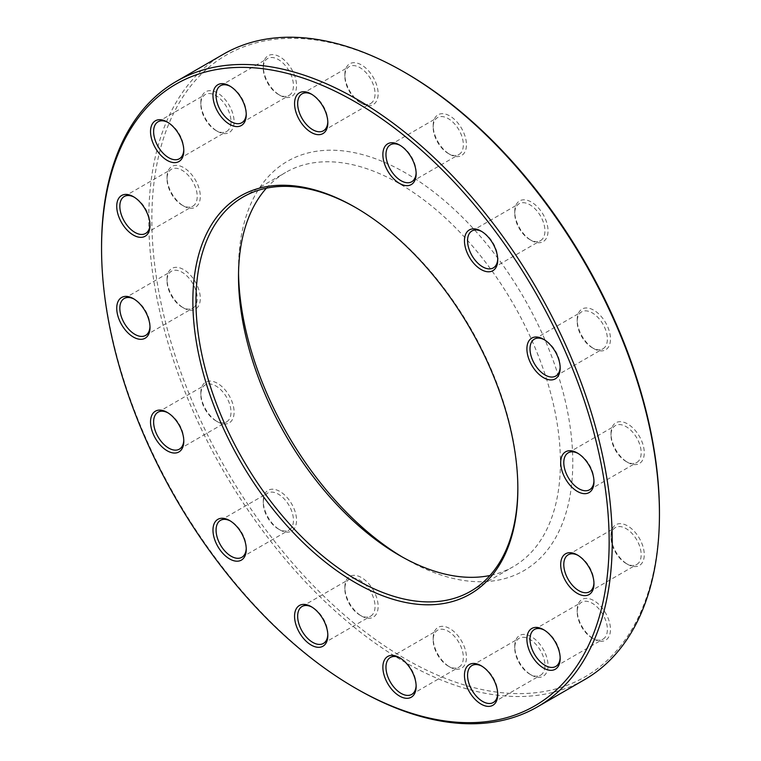 <?xml version="1.0" encoding="UTF-8"?>
<svg xmlns="http://www.w3.org/2000/svg" width="761" height="761" viewBox="0 0 761 761"><rect width="100%" height="100%" fill="white"/><g stroke="black" fill="none" stroke-linecap="round" stroke-linejoin="round"><path stroke-width="0.57" stroke-dasharray="3.81 2.85" d="M356.899 688.971A361.114 208.495 60 0 1 101.555 246.697M223.544 54.136A361.114 208.495 -120 0 0 168.191 343.506A361.114 208.495 -120 0 0 404.101 661.728A361.114 208.495 -120 0 0 584.657 679.611M266.379 188.195A227.615 131.415 60 0 1 285.651 172.433A227.615 131.415 60 0 1 399.458 183.705A227.615 131.415 60 0 1 548.158 384.286A227.615 131.415 60 0 1 513.266 566.679A227.615 131.415 60 0 1 489.979 575.487M517.841 487.934A227.615 131.415 -120 0 0 517.851 487.05A227.615 131.415 -120 0 0 356.899 208.276A227.615 131.415 -120 0 0 356.129 207.839M356.899 208.276L355.349 207.382L356.899 208.276M402.521 557.138A236.367 136.466 -120 0 0 405.642 558.974A236.367 136.466 -120 0 0 572.786 462.479A236.367 136.466 -120 0 0 405.651 172.985A236.367 136.466 -120 0 0 238.507 269.489A236.367 136.466 -120 0 0 238.535 273.113M405.642 558.974A236.367 136.466 -120 0 0 405.651 558.974L399.458 555.397L405.642 558.974M659.445 512.514A358.926 207.23 60 0 1 405.651 659.045A358.926 207.23 60 0 1 151.848 219.444A358.926 207.23 60 0 1 405.651 72.913M593.837 348.643A23.524 13.584 -120 0 0 610.474 339.035A23.524 13.584 -120 0 0 593.837 310.222A23.524 13.584 -120 0 0 577.199 319.829A23.524 13.584 -120 0 0 593.837 348.643L592.286 347.748A21.337 12.319 60 0 1 577.199 321.618A21.337 12.319 60 0 1 581.623 311.848A21.337 12.319 60 0 1 592.286 312.904A21.337 12.319 60 0 1 606.232 331.71A21.337 12.319 60 0 1 602.959 348.804A21.337 12.319 60 0 1 592.286 347.748L593.837 348.643M531.387 240.486A23.524 13.584 -120 0 0 548.025 230.878A23.524 13.584 -120 0 0 531.387 202.065A23.524 13.584 -120 0 0 514.75 211.672A23.524 13.584 -120 0 0 531.387 240.486L529.846 239.591A21.337 12.319 60 0 1 514.75 213.461A21.337 12.319 60 0 1 519.173 203.691A21.337 12.319 60 0 1 529.846 204.747A21.337 12.319 60 0 1 543.782 223.553A21.337 12.319 60 0 1 540.51 240.647A21.337 12.319 60 0 1 529.846 239.591L531.387 240.486M449.799 154.359A23.524 13.584 -120 0 0 466.436 144.752A23.524 13.584 -120 0 0 449.799 115.938A23.524 13.584 -120 0 0 433.171 125.546A23.524 13.584 -120 0 0 449.799 154.359L448.258 153.465A21.337 12.319 60 0 1 433.171 127.334A21.337 12.319 60 0 1 437.585 117.565A21.337 12.319 60 0 1 448.258 118.621A21.337 12.319 60 0 1 462.193 137.427A21.337 12.319 60 0 1 458.921 154.521A21.337 12.319 60 0 1 448.258 153.465L449.799 154.359M361.494 103.372A23.524 13.584 -120 0 0 378.131 93.765A23.524 13.584 -120 0 0 361.494 64.951A23.524 13.584 -120 0 0 344.857 74.559A23.524 13.584 -120 0 0 361.494 103.372L359.943 102.478A21.337 12.319 60 0 1 344.857 76.347A21.337 12.319 60 0 1 349.28 66.578A21.337 12.319 60 0 1 359.943 67.634A21.337 12.319 60 0 1 373.889 86.44A21.337 12.319 60 0 1 370.617 103.534A21.337 12.319 60 0 1 359.943 102.478L361.494 103.372M279.905 95.296A23.524 13.584 -120 0 0 296.543 85.689A23.524 13.584 -120 0 0 279.905 56.875A23.524 13.584 -120 0 0 263.268 66.473A23.524 13.584 -120 0 0 279.905 95.296L278.355 94.402A21.337 12.319 60 0 1 263.268 68.262A21.337 12.319 60 0 1 267.691 58.492A21.337 12.319 60 0 1 278.355 59.548A21.337 12.319 60 0 1 292.3 78.354A21.337 12.319 60 0 1 289.028 95.458A21.337 12.319 60 0 1 278.355 94.402L279.905 95.296M217.456 131.349A23.524 13.584 -120 0 0 234.093 121.741A23.524 13.584 -120 0 0 217.456 92.928A23.524 13.584 -120 0 0 200.828 102.535A23.524 13.584 -120 0 0 217.456 131.349L215.915 130.454A21.337 12.319 60 0 1 200.828 104.314A21.337 12.319 60 0 1 205.242 94.545A21.337 12.319 60 0 1 215.915 95.61A21.337 12.319 60 0 1 229.851 114.407A21.337 12.319 60 0 1 226.578 131.51A21.337 12.319 60 0 1 215.915 130.454L217.456 131.349M183.667 206.041A23.524 13.584 -120 0 0 200.305 196.443A23.524 13.584 -120 0 0 183.667 167.62A23.524 13.584 -120 0 0 167.03 177.227A23.524 13.584 -120 0 0 183.667 206.041L182.117 205.147A21.337 12.319 60 0 1 167.03 179.016A21.337 12.319 60 0 1 171.453 169.246A21.337 12.319 60 0 1 182.117 170.302A21.337 12.319 60 0 1 196.062 189.109A21.337 12.319 60 0 1 192.79 206.212A21.337 12.319 60 0 1 182.117 205.147L183.667 206.041M183.667 308.015A23.524 13.584 -120 0 0 200.305 298.407A23.524 13.584 -120 0 0 183.667 269.594A23.524 13.584 -120 0 0 167.03 279.201A23.524 13.584 -120 0 0 183.667 308.015L182.117 307.121A21.337 12.319 60 0 1 167.03 280.99A21.337 12.319 60 0 1 171.453 271.22A21.337 12.319 60 0 1 182.117 272.276A21.337 12.319 60 0 1 196.062 291.083A21.337 12.319 60 0 1 192.79 308.176A21.337 12.319 60 0 1 182.117 307.121L183.667 308.015M217.456 421.737A23.524 13.584 -120 0 0 234.093 412.129A23.524 13.584 -120 0 0 217.456 383.316A23.524 13.584 -120 0 0 200.828 392.923A23.524 13.584 -120 0 0 217.456 421.737L215.915 420.843A21.337 12.319 60 0 1 200.828 394.712A21.337 12.319 60 0 1 205.242 384.942A21.337 12.319 60 0 1 215.915 385.998A21.337 12.319 60 0 1 229.851 404.804A21.337 12.319 60 0 1 226.578 421.898A21.337 12.319 60 0 1 215.915 420.843L217.456 421.737M279.905 529.894A23.524 13.584 -120 0 0 296.543 520.286A23.524 13.584 -120 0 0 279.905 491.473A23.524 13.584 -120 0 0 263.268 501.08A23.524 13.584 -120 0 0 279.905 529.894L278.355 529A21.337 12.319 60 0 1 263.268 502.869A21.337 12.319 60 0 1 267.691 493.099A21.337 12.319 60 0 1 278.355 494.155A21.337 12.319 60 0 1 292.3 512.962A21.337 12.319 60 0 1 289.028 530.056A21.337 12.319 60 0 1 278.355 529L279.905 529.894M361.494 616.02A23.524 13.584 -120 0 0 378.131 606.422A23.524 13.584 -120 0 0 361.494 577.599A23.524 13.584 -120 0 0 344.857 587.207A23.524 13.584 -120 0 0 361.494 616.02L359.943 615.126A21.337 12.319 60 0 1 344.857 588.995A21.337 12.319 60 0 1 349.28 579.226A21.337 12.319 60 0 1 359.943 580.282A21.337 12.319 60 0 1 373.889 599.088A21.337 12.319 60 0 1 370.617 616.182A21.337 12.319 60 0 1 359.943 615.126L361.494 616.02M449.799 667.007A23.524 13.584 -120 0 0 466.436 657.399A23.524 13.584 -120 0 0 449.799 628.586A23.524 13.584 -120 0 0 433.171 638.194A23.524 13.584 -120 0 0 449.799 667.007L448.258 666.113A21.337 12.319 60 0 1 433.171 639.982A21.337 12.319 60 0 1 437.585 630.213A21.337 12.319 60 0 1 448.258 631.269A21.337 12.319 60 0 1 462.193 650.075A21.337 12.319 60 0 1 458.921 667.169A21.337 12.319 60 0 1 448.258 666.113L449.799 667.007M531.387 675.093A23.524 13.584 -120 0 0 548.025 665.485A23.524 13.584 -120 0 0 531.387 636.672A23.524 13.584 -120 0 0 514.75 646.279A23.524 13.584 -120 0 0 531.387 675.093L529.846 674.198A21.337 12.319 60 0 1 514.75 648.058A21.337 12.319 60 0 1 519.173 638.289A21.337 12.319 60 0 1 529.846 639.354A21.337 12.319 60 0 1 543.782 658.151A21.337 12.319 60 0 1 540.51 675.254A21.337 12.319 60 0 1 529.846 674.198L531.387 675.093M593.837 639.04A23.524 13.584 -120 0 0 610.474 629.433A23.524 13.584 -120 0 0 593.837 600.619A23.524 13.584 -120 0 0 577.199 610.217A23.524 13.584 -120 0 0 593.837 639.04L592.286 638.146A21.337 12.319 60 0 1 577.199 612.006A21.337 12.319 60 0 1 581.623 602.236A21.337 12.319 60 0 1 592.286 603.292A21.337 12.319 60 0 1 606.232 622.098A21.337 12.319 60 0 1 602.959 639.202A21.337 12.319 60 0 1 592.286 638.146L593.837 639.04M627.635 564.339A23.524 13.584 -120 0 0 644.263 554.731A23.524 13.584 -120 0 0 627.635 525.918A23.524 13.584 -120 0 0 610.997 535.525A23.524 13.584 -120 0 0 627.635 564.339L626.084 563.444A21.337 12.319 60 0 1 610.997 537.314A21.337 12.319 60 0 1 615.411 527.544A21.337 12.319 60 0 1 626.084 528.6A21.337 12.319 60 0 1 640.02 547.406A21.337 12.319 60 0 1 636.748 564.5A21.337 12.319 60 0 1 626.084 563.444L627.635 564.339M627.635 462.365A23.524 13.584 -120 0 0 644.263 452.757A23.524 13.584 -120 0 0 627.635 423.944A23.524 13.584 -120 0 0 610.997 433.551A23.524 13.584 -120 0 0 627.635 462.365L626.084 461.47A21.337 12.319 60 0 1 610.997 435.34A21.337 12.319 60 0 1 615.411 425.57A21.337 12.319 60 0 1 626.084 426.626A21.337 12.319 60 0 1 640.02 445.432A21.337 12.319 60 0 1 636.748 462.526A21.337 12.319 60 0 1 626.084 461.47L627.635 462.365M593.951 480.876A21.337 12.319 -120 0 0 593.97 480.01A21.337 12.319 -120 0 0 578.883 453.879A21.337 12.319 -120 0 0 578.132 453.461M578.883 453.879L577.333 452.985L578.883 453.879M560.153 367.154A21.337 12.319 -120 0 0 560.172 366.288A21.337 12.319 -120 0 0 545.085 340.157A21.337 12.319 -120 0 0 544.334 339.739M545.085 340.157L543.544 339.263L545.085 340.157M497.713 258.997A21.337 12.319 -120 0 0 497.732 258.131A21.337 12.319 -120 0 0 482.645 232A21.337 12.319 -120 0 0 481.884 231.582M482.645 232L481.095 231.106L482.645 232M416.124 172.871A21.337 12.319 -120 0 0 416.143 172.005A21.337 12.319 -120 0 0 401.057 145.874A21.337 12.319 -120 0 0 400.296 145.456M401.057 145.874L399.506 144.98L401.057 145.874M327.81 121.884A21.337 12.319 -120 0 0 327.829 121.018A21.337 12.319 -120 0 0 312.742 94.887A21.337 12.319 -120 0 0 311.991 94.469M312.742 94.887L311.201 93.993L312.742 94.887M246.231 113.798A21.337 12.319 -120 0 0 246.25 112.942A21.337 12.319 -120 0 0 231.154 86.802A21.337 12.319 -120 0 0 230.402 86.393M231.154 86.802L229.613 85.907L231.154 86.802M183.781 149.85A21.337 12.319 -120 0 0 183.801 148.994A21.337 12.319 -120 0 0 168.714 122.854A21.337 12.319 -120 0 0 167.953 122.445M168.714 122.854L167.163 121.96L168.714 122.854M149.984 224.552A21.337 12.319 -120 0 0 150.003 223.686A21.337 12.319 -120 0 0 134.916 197.556A21.337 12.319 -120 0 0 134.164 197.147M134.916 197.556L133.365 196.661L134.916 197.556M149.984 326.526A21.337 12.319 -120 0 0 150.003 325.66A21.337 12.319 -120 0 0 134.916 299.53A21.337 12.319 -120 0 0 134.164 299.111M134.916 299.53L133.365 298.635L134.916 299.53M183.781 440.248A21.337 12.319 -120 0 0 183.801 439.382A21.337 12.319 -120 0 0 168.714 413.252A21.337 12.319 -120 0 0 167.953 412.833M168.714 413.252L167.163 412.357L168.714 413.252M246.231 548.405A21.337 12.319 -120 0 0 246.25 547.54A21.337 12.319 -120 0 0 231.154 521.409A21.337 12.319 -120 0 0 230.402 520.99M231.154 521.409L229.613 520.514L231.154 521.409M327.81 634.531A21.337 12.319 -120 0 0 327.829 633.666A21.337 12.319 -120 0 0 312.742 607.535A21.337 12.319 -120 0 0 311.991 607.116M312.742 607.535L311.201 606.641L312.742 607.535M416.124 685.518A21.337 12.319 -120 0 0 416.143 684.653A21.337 12.319 -120 0 0 401.057 658.522A21.337 12.319 -120 0 0 400.296 658.103M401.057 658.522L399.506 657.628L401.057 658.522M497.713 693.594A21.337 12.319 -120 0 0 497.732 692.738A21.337 12.319 -120 0 0 482.645 666.598A21.337 12.319 -120 0 0 481.884 666.189M482.645 666.598L481.095 665.704L482.645 666.598M560.153 657.542A21.337 12.319 -120 0 0 560.172 656.686A21.337 12.319 -120 0 0 545.085 630.546A21.337 12.319 -120 0 0 544.334 630.137M545.085 630.546L543.544 629.651L545.085 630.546M593.951 582.84A21.337 12.319 -120 0 0 593.97 581.984A21.337 12.319 -120 0 0 578.883 555.853A21.337 12.319 -120 0 0 578.132 555.435M578.883 555.853L577.333 554.959L578.883 555.853M470.707 591.249L513.266 566.679M243.092 197.004L285.651 172.433M589.547 489.78L636.748 462.526M568.21 452.824L615.411 425.57M593.97 480.01L593.97 481.799M610.997 435.34L610.997 433.551M555.758 376.058L602.959 348.804M534.422 339.102L581.623 311.848M493.309 267.901L540.51 240.647M471.972 230.944L519.173 203.691M411.72 181.774L458.921 154.521M390.383 144.818L437.585 117.565M323.415 130.787L370.617 103.534M302.079 93.831L349.28 66.578M241.827 122.711L289.028 95.458M220.49 85.746L267.691 58.492M179.377 158.764L226.578 131.51M158.041 121.798L205.242 94.545M145.589 233.456L192.79 206.212M124.252 196.5L171.453 169.246M145.589 335.43L192.79 308.176M124.252 298.474L171.453 271.22M179.377 449.152L226.578 421.898M158.041 412.196L205.242 384.942M241.827 557.309L289.028 530.056M220.49 520.353L267.691 493.099M323.415 643.435L370.617 616.182M302.079 606.479L349.28 579.226M411.72 694.422L458.921 667.169M390.383 657.466L437.585 630.213M493.309 702.508L540.51 675.254M471.972 665.542L519.173 638.289M555.758 666.455L602.959 639.202M534.422 629.49L581.623 602.236M589.547 591.754L636.748 564.5M568.21 554.788L615.411 527.544M593.97 581.984L593.97 583.773M610.997 537.314L610.997 535.525M560.172 656.686L560.172 658.465M577.199 612.006L577.199 610.217M497.732 692.738L497.732 694.527M514.75 648.058L514.75 646.279M416.143 684.653L416.143 686.441M433.171 639.982L433.171 638.194M327.829 633.666L327.829 635.454M344.857 588.995L344.857 587.207M246.25 547.54L246.25 549.328M263.268 502.869L263.268 501.08M183.801 439.382L183.801 441.171M200.828 394.712L200.828 392.923M150.003 325.66L150.003 327.449M167.03 280.99L167.03 279.201M150.003 223.686L150.003 225.475M167.03 179.016L167.03 177.227M183.801 148.994L183.801 150.783M200.828 104.314L200.828 102.535M246.25 112.942L246.25 114.721M263.268 68.262L263.268 66.473M327.829 121.018L327.829 122.806M344.857 76.347L344.857 74.559M416.143 172.005L416.143 173.793M433.171 127.334L433.171 125.546M497.732 258.131L497.732 259.92M514.75 213.461L514.75 211.672M560.172 366.288L560.172 368.077M577.199 321.618L577.199 319.829M517.851 487.05L517.851 488.838M238.507 276.633L238.507 269.489"/><path stroke-width="1.14" d="M101.555 248.486L101.555 246.697A361.114 208.495 60 0 1 176.343 81.389A361.114 208.495 60 0 1 356.899 99.272A361.114 208.495 60 0 1 592.809 417.494A361.114 208.495 60 0 1 537.456 706.864A361.114 208.495 60 0 1 356.899 688.971L355.349 688.087A358.926 207.23 -120 0 0 609.152 541.556A358.926 207.23 -120 0 0 355.349 101.955A358.926 207.23 -120 0 0 101.555 248.486A358.926 207.23 -120 0 0 355.349 688.087M537.456 706.864L584.657 679.611A361.114 208.495 -120 0 0 659.445 514.303A361.114 208.495 -120 0 0 404.101 72.029A361.114 208.495 -120 0 0 223.544 54.136L176.343 81.389M404.101 72.029A361.114 208.495 -120 0 0 404.101 72.019L405.651 72.913A358.926 207.23 60 0 1 659.445 512.514L659.445 514.303M489.979 575.487A227.615 131.415 60 0 1 399.458 555.397L399.458 555.397A227.615 131.415 60 0 1 238.507 276.633A227.615 131.415 60 0 1 266.379 188.195M356.129 207.839A227.615 131.415 -120 0 0 243.092 197.004A227.615 131.415 -120 0 0 243.092 459.834A227.615 131.415 -120 0 0 470.707 591.249A227.615 131.415 -120 0 0 517.841 487.934M238.535 273.113A236.367 136.466 -120 0 0 402.521 557.138M355.349 207.382A229.803 132.68 60 0 1 355.358 207.392A229.803 132.68 60 0 1 517.851 488.838A229.803 132.68 60 0 1 355.349 582.65A229.803 132.68 60 0 1 192.856 301.204A229.803 132.68 60 0 1 355.349 207.382L355.349 207.382M543.544 339.263L543.544 339.263A23.524 13.584 60 0 1 560.172 368.077A23.524 13.584 60 0 1 543.544 377.684A23.524 13.584 60 0 1 526.907 348.871A23.524 13.584 60 0 1 543.544 339.263M481.095 231.106L481.095 231.106A23.524 13.584 60 0 1 497.732 259.92A23.524 13.584 60 0 1 481.095 269.527A23.524 13.584 60 0 1 464.457 240.714A23.524 13.584 60 0 1 481.095 231.106M399.506 144.98L399.506 144.98A23.524 13.584 60 0 1 416.143 173.793A23.524 13.584 60 0 1 399.506 183.401A23.524 13.584 60 0 1 382.869 154.578A23.524 13.584 60 0 1 399.506 144.98M311.201 93.993L311.201 93.993A23.524 13.584 60 0 1 327.829 122.806A23.524 13.584 60 0 1 311.201 132.414A23.524 13.584 60 0 1 294.564 103.601A23.524 13.584 60 0 1 311.201 93.993M229.613 85.907L229.613 85.907A23.524 13.584 60 0 1 246.25 114.721A23.524 13.584 60 0 1 229.613 124.328A23.524 13.584 60 0 1 212.975 95.515A23.524 13.584 60 0 1 229.613 85.907M167.163 121.96L167.163 121.96A23.524 13.584 60 0 1 183.801 150.783A23.524 13.584 60 0 1 167.163 160.381A23.524 13.584 60 0 1 150.526 131.567A23.524 13.584 60 0 1 167.163 121.96M133.365 196.661L133.365 196.661A23.524 13.584 60 0 1 150.003 225.475A23.524 13.584 60 0 1 133.365 235.082A23.524 13.584 60 0 1 116.737 206.269A23.524 13.584 60 0 1 133.365 196.661M133.365 298.635L133.365 298.635A23.524 13.584 60 0 1 150.003 327.449A23.524 13.584 60 0 1 133.365 337.056A23.524 13.584 60 0 1 116.737 308.243A23.524 13.584 60 0 1 133.365 298.635M167.163 412.357L167.163 412.357A23.524 13.584 60 0 1 183.801 441.171A23.524 13.584 60 0 1 167.163 450.778A23.524 13.584 60 0 1 150.526 421.965A23.524 13.584 60 0 1 167.163 412.357M229.613 520.514L229.613 520.514A23.524 13.584 60 0 1 246.25 549.328A23.524 13.584 60 0 1 229.613 558.935A23.524 13.584 60 0 1 212.975 530.122A23.524 13.584 60 0 1 229.613 520.514L229.613 520.514M311.201 606.641L311.201 606.641A23.524 13.584 60 0 1 327.829 635.454A23.524 13.584 60 0 1 311.201 645.062A23.524 13.584 60 0 1 294.564 616.248A23.524 13.584 60 0 1 311.201 606.641M399.506 657.628L399.506 657.628A23.524 13.584 60 0 1 416.143 686.441A23.524 13.584 60 0 1 399.506 696.049A23.524 13.584 60 0 1 382.869 667.235A23.524 13.584 60 0 1 399.506 657.628L399.506 657.628M481.095 665.704L481.095 665.704A23.524 13.584 60 0 1 497.732 694.527A23.524 13.584 60 0 1 481.095 704.125A23.524 13.584 60 0 1 464.457 675.311A23.524 13.584 60 0 1 481.095 665.704L481.095 665.704M543.544 629.651L543.544 629.651A23.524 13.584 60 0 1 560.172 658.465A23.524 13.584 60 0 1 543.544 668.072A23.524 13.584 60 0 1 526.907 639.259A23.524 13.584 60 0 1 543.544 629.651M577.333 554.959L577.333 554.959A23.524 13.584 60 0 1 593.97 583.773A23.524 13.584 60 0 1 577.333 593.38A23.524 13.584 60 0 1 560.695 564.557A23.524 13.584 60 0 1 577.333 554.959L577.333 554.959M577.333 452.985L577.333 452.985A23.524 13.584 60 0 1 593.97 481.799A23.524 13.584 60 0 1 577.333 491.406A23.524 13.584 60 0 1 560.695 462.593A23.524 13.584 60 0 1 577.333 452.985M578.132 453.461A21.337 12.319 -120 0 0 568.21 452.824A21.337 12.319 -120 0 0 568.21 477.461A21.337 12.319 -120 0 0 589.547 489.78A21.337 12.319 -120 0 0 593.951 480.876M544.334 339.739A21.337 12.319 -120 0 0 534.422 339.102A21.337 12.319 -120 0 0 534.422 363.739A21.337 12.319 -120 0 0 555.758 376.058A21.337 12.319 -120 0 0 560.153 367.154M481.884 231.582A21.337 12.319 -120 0 0 471.972 230.944A21.337 12.319 -120 0 0 471.972 255.582A21.337 12.319 -120 0 0 493.309 267.901A21.337 12.319 -120 0 0 497.713 258.997M400.296 145.456A21.337 12.319 -120 0 0 390.383 144.818A21.337 12.319 -120 0 0 390.383 169.456A21.337 12.319 -120 0 0 411.72 181.774A21.337 12.319 -120 0 0 416.124 172.871M311.991 94.469A21.337 12.319 -120 0 0 302.079 93.831A21.337 12.319 -120 0 0 302.079 118.469A21.337 12.319 -120 0 0 323.415 130.787A21.337 12.319 -120 0 0 327.81 121.884M230.402 86.393A21.337 12.319 -120 0 0 220.49 85.746A21.337 12.319 -120 0 0 220.49 110.383A21.337 12.319 -120 0 0 241.827 122.711A21.337 12.319 -120 0 0 246.231 113.798M167.953 122.445A21.337 12.319 -120 0 0 158.041 121.798A21.337 12.319 -120 0 0 158.041 146.445A21.337 12.319 -120 0 0 179.377 158.764A21.337 12.319 -120 0 0 183.781 149.85M134.164 197.147A21.337 12.319 -120 0 0 124.252 196.5A21.337 12.319 -120 0 0 124.252 221.137A21.337 12.319 -120 0 0 145.589 233.456A21.337 12.319 -120 0 0 149.984 224.552M134.164 299.111A21.337 12.319 -120 0 0 124.252 298.474A21.337 12.319 -120 0 0 124.252 323.111A21.337 12.319 -120 0 0 145.589 335.43A21.337 12.319 -120 0 0 149.984 326.526M167.953 412.833A21.337 12.319 -120 0 0 158.041 412.196A21.337 12.319 -120 0 0 158.041 436.833A21.337 12.319 -120 0 0 179.377 449.152A21.337 12.319 -120 0 0 183.781 440.248M230.402 520.99A21.337 12.319 -120 0 0 220.49 520.353A21.337 12.319 -120 0 0 220.49 544.99A21.337 12.319 -120 0 0 241.827 557.309A21.337 12.319 -120 0 0 246.231 548.405M311.991 607.116A21.337 12.319 -120 0 0 302.079 606.479A21.337 12.319 -120 0 0 302.079 631.116A21.337 12.319 -120 0 0 323.415 643.435A21.337 12.319 -120 0 0 327.81 634.531M400.296 658.103A21.337 12.319 -120 0 0 390.383 657.466A21.337 12.319 -120 0 0 390.383 682.103A21.337 12.319 -120 0 0 411.72 694.422A21.337 12.319 -120 0 0 416.124 685.518M481.884 666.189A21.337 12.319 -120 0 0 471.972 665.542A21.337 12.319 -120 0 0 471.972 690.179A21.337 12.319 -120 0 0 493.309 702.508A21.337 12.319 -120 0 0 497.713 693.594M544.334 630.137A21.337 12.319 -120 0 0 534.422 629.49A21.337 12.319 -120 0 0 534.422 654.127A21.337 12.319 -120 0 0 555.758 666.455A21.337 12.319 -120 0 0 560.153 657.542M578.132 555.435A21.337 12.319 -120 0 0 568.21 554.788A21.337 12.319 -120 0 0 568.21 579.435A21.337 12.319 -120 0 0 589.547 591.754A21.337 12.319 -120 0 0 593.951 582.84"/></g></svg>
